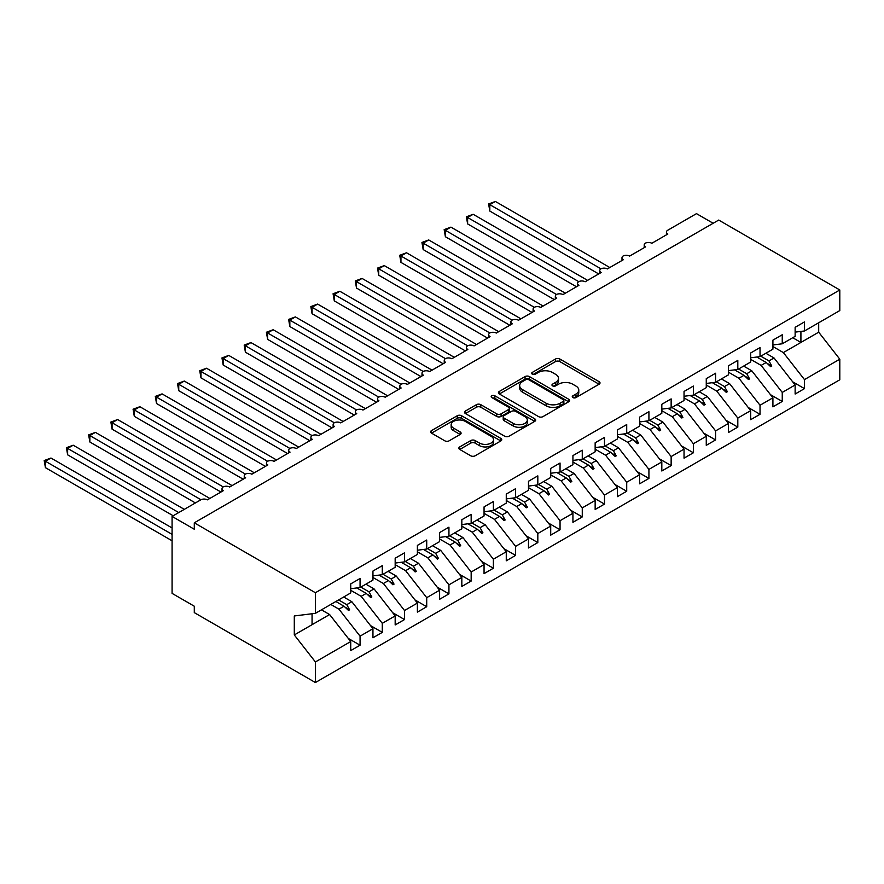 <?xml version="1.0" encoding="UTF-8"?>
<svg xmlns="http://www.w3.org/2000/svg" width="884" height="884" viewBox="0 0 884 884"><rect width="100%" height="100%" fill="white"/><g stroke="black" fill="none" stroke-linecap="round" stroke-linejoin="round"><path stroke-width="1.33" d="M572.887 397.579A2.155 1.249 0 0 0 575.937 397.579L599.109 384.208A3.083 1.779 0 0 0 600.015 382.949A3.083 1.779 0 0 0 599.109 381.689L559.848 359.026A3.083 1.779 0 0 0 555.495 359.026L532.312 372.396A2.155 1.249 0 0 0 531.682 373.28A2.155 1.249 0 0 0 532.312 374.164A2.155 1.249 0 0 0 535.372 374.164L538.367 372.429A9.868 5.702 0 0 1 552.323 372.429L555.594 374.319A9.868 5.702 0 0 1 558.489 378.352A9.868 5.702 0 0 1 555.594 382.374L552.599 384.109A2.155 1.249 0 0 0 551.97 384.993A2.155 1.249 0 0 0 552.599 385.877A2.155 1.249 0 0 0 555.649 385.877L558.655 384.142A9.868 5.702 0 0 1 572.611 384.142L575.882 386.032A9.868 5.702 0 0 1 578.777 390.065A9.868 5.702 0 0 1 575.882 394.087L572.887 395.822A2.155 1.249 0 0 0 572.257 396.706A2.155 1.249 0 0 0 572.887 397.579L572.887 395.822M459.746 446.917A3.083 1.779 0 0 0 458.84 448.177A3.083 1.779 0 0 0 459.746 449.437L470.752 455.79A3.083 1.779 0 0 0 475.117 455.79L500.852 440.928A3.083 1.779 0 0 0 501.758 439.679A3.083 1.779 0 0 0 500.852 438.42L461.592 415.745A3.083 1.779 0 0 0 457.238 415.745L431.491 430.607A3.083 1.779 0 0 0 430.596 431.867A3.083 1.779 0 0 0 431.491 433.127L444.796 440.807A3.083 1.779 0 0 0 449.16 440.807L460.177 434.453A3.083 1.779 0 0 0 461.083 433.193A3.083 1.779 0 0 0 460.177 431.933L453.58 428.121A8.254 4.763 0 0 1 451.16 424.751A8.254 4.763 0 0 1 456.254 420.353A8.254 4.763 0 0 1 465.249 421.381L491.095 436.309A8.254 4.763 0 0 1 493.515 439.679A8.254 4.763 0 0 1 488.421 444.077A8.254 4.763 0 0 1 479.426 443.039L475.117 440.552A3.083 1.779 0 0 0 470.752 440.552L459.746 446.917L459.746 449.437M795.136 332.13L804.473 330.97L839.8 310.571L839.8 289.974L718.703 220.061L194.292 522.82L194.292 529.24L172.082 516.411L200.745 499.858A4.718 2.718 180 0 1 207.408 499.858L223.409 490.62A4.718 2.718 0 0 1 222.028 488.697A4.718 2.718 0 0 1 223.188 486.907A4.718 2.718 180 0 1 229.63 487.029L245.63 477.791A4.718 2.718 0 0 1 244.249 475.868A4.718 2.718 0 0 1 245.409 474.078A4.718 2.718 180 0 1 251.852 474.2L267.852 464.962A4.718 2.718 0 0 1 266.471 463.039A4.718 2.718 0 0 1 267.631 461.249A4.718 2.718 180 0 1 274.073 461.371L290.062 452.133A4.718 2.718 0 0 1 288.692 450.21A4.718 2.718 0 0 1 289.853 448.42A4.718 2.718 180 0 1 296.284 448.542L312.284 439.304A4.718 2.718 0 0 1 310.903 437.381A4.718 2.718 0 0 1 312.074 435.591A4.718 2.718 180 0 1 318.505 435.713L334.506 426.475A4.718 2.718 0 0 1 333.124 424.552A4.718 2.718 0 0 1 334.296 422.762A4.718 2.718 180 0 1 340.727 422.883L356.727 413.646A4.718 2.718 0 0 1 355.346 411.723A4.718 2.718 0 0 1 356.517 409.933A4.718 2.718 180 0 1 362.948 410.054L378.949 400.817A4.718 2.718 0 0 1 377.567 398.894A4.718 2.718 0 0 1 378.739 397.104A4.718 2.718 180 0 1 385.17 397.225L401.17 387.988A4.718 2.718 0 0 1 399.789 386.065A4.718 2.718 0 0 1 400.949 384.275A4.718 2.718 180 0 1 407.391 384.396L423.392 375.159A4.718 2.718 0 0 1 422.011 373.236A4.718 2.718 0 0 1 423.171 371.446A4.718 2.718 180 0 1 429.613 371.567L445.613 362.329A4.718 2.718 0 0 1 444.232 360.407A4.718 2.718 0 0 1 445.392 358.617A4.718 2.718 180 0 1 451.834 358.738L467.835 349.5A4.718 2.718 0 0 1 466.454 347.578A4.718 2.718 0 0 1 467.614 345.788A4.718 2.718 180 0 1 474.056 345.909L490.056 336.671A4.718 2.718 0 0 1 488.675 334.749A4.718 2.718 0 0 1 489.835 332.959A4.718 2.718 180 0 1 496.278 333.08L512.267 323.842A4.718 2.718 0 0 1 510.886 321.92A4.718 2.718 0 0 1 512.057 320.13A4.718 2.718 180 0 1 518.488 320.251L534.488 311.013A4.718 2.718 0 0 1 533.107 309.091A4.718 2.718 0 0 1 534.279 307.3A4.718 2.718 180 0 1 540.71 307.422L556.71 298.184A4.718 2.718 0 0 1 555.329 296.262A4.718 2.718 0 0 1 556.5 294.471A4.718 2.718 180 0 1 562.931 294.593L578.932 285.355A4.718 2.718 0 0 1 577.55 283.433A4.718 2.718 0 0 1 578.722 281.642A4.718 2.718 180 0 1 585.153 281.764L601.153 272.526A4.718 2.718 0 0 1 599.772 270.603A4.718 2.718 0 0 1 600.943 268.813A4.718 2.718 180 0 1 607.374 268.935L623.375 259.697A4.718 2.718 0 0 1 621.993 257.774A4.718 2.718 0 0 1 623.154 255.984A4.718 2.718 180 0 1 629.596 256.106L645.596 246.868A4.718 2.718 0 0 1 644.215 244.945A4.718 2.718 0 0 1 645.375 243.155A4.718 2.718 180 0 1 651.817 243.277L667.818 234.039A4.718 2.718 0 0 1 666.437 232.116A4.718 2.718 0 0 1 667.818 230.194L696.481 213.641L713.145 223.265M839.8 289.974L315.4 592.733L194.292 522.82M538.588 416.629A3.083 1.779 0 0 0 542.953 416.629L568.688 401.767A3.083 1.779 0 0 0 569.594 400.507A3.083 1.779 0 0 0 568.688 399.248L529.428 376.584A3.083 1.779 0 0 0 525.063 376.584L499.327 391.446A3.083 1.779 0 0 0 498.421 392.706A3.083 1.779 0 0 0 499.327 393.966L538.588 416.629M492.664 398.054A2.155 1.249 0 0 1 494.852 398.353L494.852 395.789L534.765 418.839A3.083 1.779 0 0 1 535.671 420.088A3.083 1.779 0 0 1 534.765 421.348L509.029 436.21A3.083 1.779 0 0 1 504.676 436.21L465.415 413.546L476.421 407.237L476.421 404.662L465.415 411.027A3.083 1.779 0 0 0 464.509 412.287A3.083 1.779 0 0 0 465.415 413.546L465.415 411.027M476.421 407.237A3.083 1.779 0 0 1 480.786 407.237L480.786 404.662A3.083 1.779 0 0 0 476.421 404.662M480.786 404.662L496.709 413.856A3.083 1.779 0 0 0 501.073 413.856L508.377 409.646A3.083 1.779 0 0 0 509.283 408.386A3.083 1.779 0 0 0 508.377 407.126L491.802 397.557A2.155 1.249 0 0 1 491.173 396.673A2.155 1.249 0 0 1 492.498 395.524A2.155 1.249 0 0 1 494.852 395.789M315.4 592.733L315.4 613.33L350.727 592.932L350.727 583.882L360.064 578.501L360.064 587.54L350.727 588.7M348.263 638.392L360.064 645.209L360.064 636.16L372.949 628.723L351.843 601.717L343.677 596.998M330.782 604.446L338.948 609.164L360.064 636.16M360.064 587.54L372.949 580.103L372.949 571.053L382.286 565.672L382.286 574.711L372.949 575.871M370.484 625.563L382.286 632.38L382.286 623.331L395.17 615.894L374.065 588.888L365.899 584.18M350.727 590.302L361.169 596.335L382.286 623.331M382.286 574.711L395.17 567.274L395.17 558.224L404.507 552.843L404.507 561.881L395.17 563.053M392.706 612.734L404.507 619.551L404.507 610.501L417.392 603.065L396.286 576.059L388.109 571.351M372.949 577.473L383.391 583.506L404.507 610.501M404.507 561.881L417.392 554.445L417.392 545.395L426.718 540.014L426.718 549.052L417.392 550.224M414.928 599.904L426.718 606.722L426.718 597.672L439.613 590.236L418.497 563.23L410.331 558.522M395.17 564.644L405.612 570.677L426.718 597.672M426.718 549.052L439.613 541.616L439.613 532.566L448.939 527.184L448.939 536.223L439.613 537.395M437.149 587.075L448.939 593.893L448.939 584.843L461.835 577.407L440.718 550.4L432.552 545.693M417.392 551.815L427.834 557.848L448.939 584.843M448.939 536.223L461.835 528.787L461.835 519.737L471.161 514.355L471.161 523.394L461.835 524.566M459.36 574.257L471.161 581.064L471.161 572.025L484.056 564.578L462.94 537.571L454.774 532.864M439.613 538.986L450.055 545.019L471.161 572.025M471.161 523.394L484.056 515.958L484.056 506.908L493.382 501.526L493.382 510.565L484.056 511.737M481.581 561.428L493.382 568.235L493.382 559.196L506.267 551.749L485.161 524.742L476.995 520.035M461.835 526.157L472.277 532.19L493.382 559.196M493.382 510.565L506.267 503.129L506.267 494.079L515.604 488.697L515.604 497.736L506.267 498.907M503.803 548.599L515.604 555.406L515.604 546.367L528.488 538.92L507.383 511.913L499.217 507.206M484.056 513.328L494.499 519.361L515.604 546.367M515.604 497.736L528.488 490.3L528.488 481.261L537.826 475.868L537.826 484.907L528.488 486.078M526.024 535.77L537.826 542.577L537.826 533.538L550.71 526.091L529.604 499.084L521.438 494.377M506.267 500.499L516.72 506.532L537.826 533.538M537.826 484.907L550.71 477.471L550.71 468.432L560.047 463.039L560.047 472.078L550.71 473.249M548.246 522.941L560.047 529.748L560.047 520.709L572.931 513.261L551.826 486.255L543.66 481.548M528.488 487.67L538.931 493.703L560.047 520.709M560.047 472.078L572.931 464.641L572.931 455.603L582.269 450.21L582.269 459.249L572.931 460.42M570.467 510.112L582.269 516.919L582.269 507.88L595.153 500.432L574.048 473.426L565.882 468.719M550.71 474.841L561.152 480.874L582.269 507.88M582.269 459.249L595.153 451.812L595.153 442.773L604.49 437.381L604.49 446.42L595.153 447.591M592.689 497.283L604.49 504.09L604.49 495.051L617.375 487.603L596.269 460.597L588.103 455.89M572.931 462.012L583.374 468.045L604.49 495.051M604.49 446.42L617.375 438.983L617.375 429.944L626.712 424.552L626.712 433.591L617.375 434.762M614.91 484.454L626.712 491.261L626.712 482.222L639.596 474.774L618.48 447.768L610.314 443.061M595.153 449.183L605.595 455.216L626.712 482.222M626.712 433.591L639.596 426.154L639.596 417.115L648.922 411.723L648.922 420.773L639.596 421.933M637.132 471.625L648.922 478.432L648.922 469.393L661.818 461.945L640.701 434.939L632.535 430.232M617.375 436.353L627.817 442.387L648.922 469.393M648.922 420.773L661.818 413.325L661.818 404.286L671.144 398.894L671.144 407.944L661.818 409.104M659.342 458.796L671.144 465.603L671.144 456.564L684.039 449.116L662.923 422.11L654.757 417.403M639.596 423.524L650.038 429.558L671.144 456.564M671.144 407.944L684.039 400.496L684.039 391.457L693.365 386.065L693.365 395.115L684.039 396.275M681.564 445.967L693.365 452.774L693.365 443.735L706.261 436.287L685.144 409.281L676.978 404.574M661.818 410.695L672.26 416.729L693.365 443.735M693.365 395.115L706.261 387.667L706.261 378.628L715.587 373.236L715.587 382.286L706.261 383.446M703.786 433.138L715.587 439.945L715.587 430.906L728.471 423.458L707.366 396.452L699.2 391.745M684.039 397.866L694.481 403.9L715.587 430.906M715.587 382.286L728.471 374.838L728.471 365.799L737.809 360.407L737.809 369.457L728.471 370.617M726.007 420.309L737.809 427.116L737.809 418.077L750.693 410.629L729.587 383.634L721.421 378.916M706.261 385.037L716.703 391.071L737.809 418.077M737.809 369.457L750.693 362.009L750.693 352.97L760.03 347.578L760.03 356.628L750.693 357.788M748.229 407.48L760.03 414.287L760.03 405.248L772.914 397.8L751.809 370.805L743.643 366.087M728.471 372.208L738.925 378.242L760.03 405.248M760.03 356.628L772.914 349.18L772.914 340.141L782.252 334.749L782.252 343.799L772.914 344.959M770.45 394.651L782.252 401.458L782.252 392.419L795.136 384.971L795.136 394.021L804.473 388.628L804.473 379.59L839.8 359.191L839.8 379.777L315.4 682.536L194.292 612.623L194.292 606.214L172.082 593.385L172.082 516.411M750.693 359.379L761.135 365.412L782.252 392.419M804.473 330.97L804.473 321.92L795.136 327.312L795.136 336.351L782.252 343.799M792.672 381.822L804.473 388.628M772.914 346.55L783.357 352.583L804.473 379.59M315.4 613.33L294.295 615.96L294.295 634.944L329.622 614.546L321.456 609.827M329.622 614.546L350.727 641.552L350.727 650.602L360.064 645.209M382.286 632.38L372.949 637.773L372.949 628.723M404.507 619.551L395.17 624.944L395.17 615.894M426.718 606.722L417.392 612.115L417.392 603.065M448.939 593.893L439.613 599.286L439.613 590.236M471.161 581.064L461.835 586.457L461.835 577.407M493.382 568.235L484.056 573.628L484.056 564.578M515.604 555.406L506.267 560.799L506.267 551.749M537.826 542.577L528.488 547.969L528.488 538.92M560.047 529.748L550.71 535.14L550.71 526.091M582.269 516.919L572.931 522.311L572.931 513.261M604.49 504.09L595.153 509.482L595.153 500.432M626.712 491.261L617.375 496.653L617.375 487.603M648.922 478.432L639.596 483.824L639.596 474.774M671.144 465.603L661.818 470.995L661.818 461.945M693.365 452.774L684.039 458.166L684.039 449.116M715.587 439.945L706.261 445.337L706.261 436.287M737.809 427.116L728.471 432.508L728.471 423.458M760.03 414.287L750.693 419.679L750.693 410.629M782.252 401.458L772.914 406.85L772.914 397.8M294.295 634.944L315.4 661.95L350.727 641.552M315.4 661.95L315.4 682.536M338.948 609.164L344.031 606.225L348.495 610.435L349.611 609.794L346.76 604.656L351.843 601.717M338.594 599.938L346.76 604.656M335.865 601.507L344.031 606.225M361.169 596.335L366.252 593.396L370.716 597.606L371.832 596.965L368.982 591.827L374.065 588.888M360.816 587.109L368.982 591.827M356.816 587.948L366.252 593.396M383.391 583.506L388.474 580.567L392.938 584.777L394.043 584.136L391.203 578.998L396.286 576.059M383.037 574.28L391.203 578.998M379.037 575.119L388.474 580.567M405.612 570.677L410.695 567.738L415.16 571.948L416.265 571.307L413.425 566.169L418.497 563.23M405.259 561.451L413.425 566.169M401.248 562.29L410.695 567.738M427.834 557.848L432.917 554.909L437.381 559.119L438.486 558.478L435.646 553.34L440.718 550.4M427.48 548.621L435.646 553.34M423.469 549.461L432.917 554.909M450.055 545.019L455.138 542.08L459.603 546.29L460.708 545.649L457.868 540.511L462.94 537.571M449.691 535.792L457.868 540.511M445.691 536.632L455.138 542.08M472.277 532.19L477.349 529.251L481.813 533.461L482.929 532.82L480.078 527.682L485.161 524.742M471.912 522.963L480.078 527.682M467.912 523.803L477.349 529.251M494.499 519.361L499.571 516.422L504.035 520.632L505.151 519.991L502.3 514.853L507.383 511.913M494.134 510.134L502.3 514.853M490.134 510.974L499.571 516.422M516.72 506.532L521.792 503.593L526.256 507.803L527.372 507.162L524.521 502.024L529.604 499.084M516.355 497.305L524.521 502.024M512.355 498.145L521.792 503.593M538.931 493.703L544.014 490.764L548.478 494.974L549.594 494.333L546.743 489.195L551.826 486.255M538.577 484.476L546.743 489.195M534.577 485.316L544.014 490.764M561.152 480.874L566.235 477.935L570.699 482.145L571.815 481.504L568.964 476.365L574.048 473.426M560.799 471.647L568.964 476.365M556.798 472.487L566.235 477.935M583.374 468.045L588.457 465.106L592.921 469.316L594.026 468.675L591.186 463.536L596.269 460.597M583.02 458.818L591.186 463.536M579.02 459.658L588.457 465.106M605.595 455.216L610.678 452.276L615.142 456.487L616.247 455.846L613.408 450.707L618.48 447.768M605.242 445.989L613.408 450.707M601.231 446.829L610.678 452.276M627.817 442.387L632.9 439.447L637.364 443.657L638.469 443.017L635.629 437.878L640.701 434.939M627.463 433.16L635.629 437.878M623.452 434L632.9 439.447M650.038 429.558L655.121 426.618L659.586 430.828L660.691 430.188L657.851 425.049L662.923 422.11M649.685 420.331L657.851 425.049M645.674 421.171L655.121 426.618M672.26 416.729L677.343 413.789L681.807 417.999L682.912 417.358L680.061 412.22L685.144 409.281M671.895 407.502L680.061 412.22M667.895 408.342L677.343 413.789M694.481 403.9L699.553 400.96L704.018 405.17L705.134 404.529L702.283 399.391L707.366 396.452M694.117 394.673L702.283 399.391M690.117 395.513L699.553 400.96M716.703 391.071L721.775 388.131L726.239 392.341L727.355 391.7L724.504 386.562L729.587 383.634M716.338 381.844L724.504 386.562M712.338 382.684L721.775 388.131M738.925 378.242L743.996 375.302L748.461 379.512L749.577 378.871L746.726 373.733L751.809 370.805M738.56 369.015L746.726 373.733M734.56 369.855L743.996 375.302M761.135 365.412L766.218 362.484L770.682 366.683L771.798 366.042L768.947 360.904L774.03 357.976L795.136 384.971M760.781 356.186L768.947 360.904M774.03 357.976L765.864 353.257M756.781 357.026L766.218 362.484M783.357 352.583L818.694 332.185L839.8 359.191M792.749 337.732L800.915 342.451L800.915 331.412M818.694 322.759L818.694 332.185M312.063 624.679L312.063 613.739M767.179 363.379L771.798 366.042M744.958 376.208L749.577 378.871M722.736 389.037L727.355 391.7M700.515 401.866L705.134 404.529M678.293 414.695L682.912 417.358M656.072 427.524L660.691 430.188M633.85 440.354L638.469 443.017M611.629 453.183L616.247 455.846M589.407 466.012L594.026 468.675M567.185 478.841L571.815 481.504M544.975 491.67L549.594 494.333M522.753 504.499L527.372 507.162M500.532 517.328L505.151 519.991M478.31 530.157L482.929 532.82M456.089 542.986L460.708 545.649M433.867 555.815L438.486 558.478M411.646 568.644L416.265 571.307M389.424 581.473L394.043 584.136M367.203 594.302L371.832 596.965M344.992 607.131L349.611 609.794M573.749 397.888L575.882 396.651A9.868 5.702 0 0 0 578.777 392.629L578.777 390.065M558.489 378.352L558.489 380.916A9.868 5.702 0 0 1 555.594 384.949L553.461 386.175M599.076 384.231L559.848 361.589A3.083 1.779 0 0 0 555.495 361.589L533.185 374.462M568.644 401.8L529.428 379.148A3.083 1.779 0 0 0 525.063 379.148L499.372 393.988L499.327 391.446M563.23 401.391A2.155 1.249 0 0 0 563.87 400.507A2.155 1.249 0 0 0 563.23 399.634L528.776 379.733A2.155 1.249 0 0 0 525.715 379.733L522.554 381.557A9.868 5.702 0 0 0 519.67 385.59A9.868 5.702 0 0 0 522.554 389.623L546.113 403.214A9.868 5.702 0 0 0 560.069 403.214L563.23 401.391L563.23 403.955A2.155 1.249 0 0 0 563.87 403.082L563.87 400.507M519.67 385.59L519.67 388.153A9.868 5.702 0 0 0 522.554 392.187L522.554 389.623M563.23 403.955L560.069 405.789A9.868 5.702 0 0 1 546.113 405.789L522.554 392.187M480.786 407.237L496.709 416.43A3.083 1.779 0 0 0 501.073 416.43L508.377 412.209A3.083 1.779 0 0 0 509.283 410.949L509.283 408.386M494.852 398.353L534.732 421.381M513.228 423.403A8.254 4.763 0 0 0 522.223 424.43A8.254 4.763 0 0 0 527.317 420.033A8.254 4.763 0 0 0 524.897 416.662L515.792 411.403A3.083 1.779 0 0 0 511.427 411.403L504.123 415.624A3.083 1.779 0 0 0 503.217 416.883A3.083 1.779 0 0 0 504.123 418.143L513.228 423.403L513.228 425.966A8.254 4.763 0 0 0 522.223 426.994A8.254 4.763 0 0 0 527.317 422.596L527.317 420.033M503.217 416.883L503.217 419.447A3.083 1.779 0 0 0 504.123 420.707L504.123 418.143M513.228 425.966L504.123 420.707M493.515 439.679L493.515 442.243A8.254 4.763 0 0 1 488.421 446.641A8.254 4.763 0 0 1 479.426 445.613L475.117 443.116A3.083 1.779 0 0 0 470.752 443.116L459.779 449.459M451.16 424.751L451.16 427.315A8.254 4.763 0 0 0 453.58 430.685L453.58 428.121M460.133 434.475L453.58 430.685M500.808 440.961L461.592 418.32A3.083 1.779 0 0 0 457.238 418.32L431.536 433.149M488.609 203.961L489.824 204.668L489.824 211.077L488.609 203.961L495.383 201.464L489.824 204.668L600.932 268.813M489.824 211.077L598.711 273.941M495.383 201.464L609.816 267.532M466.387 216.79L467.614 217.497L467.614 223.906L466.387 216.79L473.161 214.293L467.614 217.497L578.722 281.642M467.614 223.906L576.49 286.77M473.161 214.293L587.595 280.361M444.166 229.619L445.392 230.326L445.392 236.735L444.166 229.619L450.939 227.122L445.392 230.326L556.5 294.471M445.392 236.735L554.268 299.599M450.939 227.122L565.373 293.19M421.944 242.448L423.171 243.155L423.171 249.564L421.944 242.448L428.718 239.951L423.171 243.155L534.279 307.3M423.171 249.564L532.046 312.428M428.718 239.951L543.152 306.019M399.723 255.277L400.949 255.984L400.949 262.393L399.723 255.277L406.507 252.78L400.949 255.984L512.057 320.13M400.949 262.393L509.825 325.257M406.507 252.78L520.941 318.848M377.501 268.106L378.728 268.813L378.728 275.222L377.501 268.106L384.286 265.609L378.728 268.813L489.835 332.959M378.728 275.222L487.603 338.086M384.286 265.609L498.72 331.677M355.291 280.935L356.506 281.642L356.506 288.051L355.291 280.935L362.064 278.427L356.506 281.642L467.614 345.788M356.506 288.051L465.382 350.915M362.064 278.427L476.498 344.495M333.069 293.764L334.285 294.471L334.285 300.88L333.069 293.764L339.843 291.256L334.285 294.471L445.392 358.617M334.285 300.88L443.16 363.744M339.843 291.256L454.277 357.324M310.848 306.593L312.063 307.3L312.063 313.709L310.848 306.593L317.621 304.085L312.063 307.3L423.171 371.446M312.063 313.709L420.95 376.573M317.621 304.085L432.055 370.153M288.626 319.422L289.841 320.13L289.841 326.539L288.626 319.422L295.4 316.914L289.841 320.13L400.949 384.275M289.841 326.539L398.728 389.402M295.4 316.914L409.833 382.982M266.404 332.251L267.62 332.959L267.62 339.368L266.404 332.251L273.178 329.743L267.62 332.959L378.739 397.104M267.62 339.368L376.507 402.231M273.178 329.743L387.612 395.811M244.183 345.08L245.409 345.788L245.409 352.197L244.183 345.08L250.957 342.572L245.409 345.788L356.517 409.933M245.409 352.197L354.285 415.06M250.957 342.572L365.39 408.64M221.961 357.909L223.188 358.617L223.188 365.026L221.961 357.909L228.735 355.401L223.188 358.617L334.296 422.762M223.188 365.026L332.064 427.889M228.735 355.401L343.169 421.469M199.74 370.739L200.966 371.446L200.966 377.855L199.74 370.739L206.513 368.23L200.966 371.446L312.074 435.591M200.966 377.855L309.842 440.718M206.513 368.23L320.958 434.298M177.518 383.568L178.745 384.275L178.745 390.684L177.518 383.568L184.303 381.059L178.745 384.275L289.853 448.42M178.745 390.684L287.62 453.547M184.303 381.059L298.737 447.127M155.297 396.397L156.523 397.104L156.523 403.513L155.297 396.397L162.081 393.888L156.523 397.104L267.631 461.249M156.523 403.513L265.399 466.376M162.081 393.888L276.515 459.956M133.086 409.226L134.302 409.933L134.302 416.342L133.086 409.226L139.86 406.717L134.302 409.933L245.409 474.078M134.302 416.342L243.177 479.205M139.86 406.717L254.294 472.785M110.865 422.055L112.08 422.762L112.08 429.171L110.865 422.055L117.638 419.546L112.08 422.762L223.188 486.907M112.08 429.171L220.956 492.034M117.638 419.546L232.072 485.614M88.643 434.884L89.859 435.58L89.859 442L88.643 434.884L95.417 432.375L89.859 435.58L200.966 499.736M89.859 442L195.408 502.941M95.417 432.375L209.851 498.443M66.422 447.713L67.637 448.409L67.637 454.829L66.422 447.713L73.195 445.204L67.637 448.409L178.745 512.554M67.637 454.829L173.187 515.77M73.195 445.204L184.303 509.35M44.2 460.542L45.416 461.238L45.416 467.658L44.2 460.542L50.974 458.034L45.416 461.238L172.082 534.367M45.416 467.658L172.082 540.787M50.974 458.034L172.082 527.958M575.882 396.651L575.882 394.087M552.599 385.877L552.599 384.109M555.594 384.949L555.594 382.374M532.312 374.164L532.312 372.396M555.495 361.589L555.495 359.026M559.848 361.589L559.848 359.026M599.109 384.208L599.109 381.689M525.063 379.148L525.063 376.584M529.428 379.148L529.428 376.584M568.688 401.767L568.688 399.248M546.113 405.789L546.113 403.214M560.069 405.789L560.069 403.214M496.709 416.43L496.709 413.856M501.073 416.43L501.073 413.856M508.377 412.209L508.377 409.646M534.765 421.348L534.765 418.839M470.752 443.116L470.752 440.552M475.117 443.116L475.117 440.552M479.426 445.613L479.426 443.039M460.177 434.453L460.177 431.933M431.491 433.127L431.491 430.607M457.238 418.32L457.238 415.745M461.592 418.32L461.592 415.745M500.852 440.928L500.852 438.42M666.437 234.846L666.437 232.116M644.215 247.675L644.215 244.945M621.993 260.504L621.993 257.774M599.772 273.322L599.772 270.603M577.55 286.151L577.55 283.433M555.329 298.98L555.329 296.262M533.107 311.809L533.107 309.091M510.886 324.638L510.886 321.92M488.675 337.467L488.675 334.749M466.454 350.296L466.454 347.578M444.232 363.125L444.232 360.407M422.011 375.954L422.011 373.236M399.789 388.783L399.789 386.065M377.567 401.612L377.567 398.894M355.346 414.441L355.346 411.723M333.124 427.27L333.124 424.552M310.903 440.099L310.903 437.381M288.692 452.928L288.692 450.21M266.471 465.757L266.471 463.039M244.249 478.587L244.249 475.868M222.028 491.416L222.028 488.697"/></g></svg>

